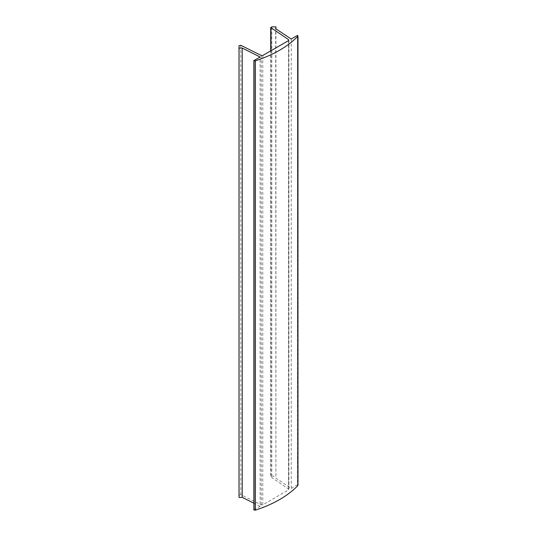 <?xml version="1.0" encoding="UTF-8"?>
<svg xmlns="http://www.w3.org/2000/svg" width="537" height="537" viewBox="0 0 537 537"><rect width="100%" height="100%" fill="white"/><g stroke="black" fill="none" stroke-linecap="round" stroke-linejoin="round"><path stroke-width="0.4" stroke-dasharray="2.69 2.01" d="M239.012 495.121L240.831 494.637L261.284 504.827L262.781 504.8L288.577 489.905L288.631 489.039L270.702 476.816L270.702 50.894M288.577 40.57L288.577 489.905L288.631 40.537M270.97 50.74L270.97 477.232L271.816 476.185L275.917 476.198L275.917 28.857M275.917 476.198L275.682 28.696M275.682 478.031L291.242 488.368L291.242 39.033M291.242 488.368L297.471 484.77L297.471 35.435M297.471 484.77L297.847 485.643M253.887 509.935L260.116 506.337L260.116 57.003M260.116 506.337L253.887 503.216M262.781 504.8L262.781 55.465M271.816 476.185L271.816 26.85M297.666 484.884L297.666 35.549M240.831 494.637L240.831 45.303M261.284 504.827L261.284 55.499M288.899 40.121L288.899 489.455"/><path stroke-width="0.81" d="M270.97 50.74L270.97 27.904L271.816 26.85L275.917 26.863L275.682 28.696L291.242 39.033L297.471 35.435L297.847 36.308C287.617 46.739 273.467 54.915 255.397 60.815L253.887 60.6L260.116 57.003L242.214 48.021L239.046 48.155L239.012 45.786L240.831 45.303L261.284 55.499L262.781 55.465L288.577 40.57L288.631 39.711L270.702 27.488L270.702 50.894M288.577 40.57L288.631 39.711L288.631 40.537M275.917 28.857L275.917 26.863M297.666 35.549L297.847 485.643C287.617 496.074 273.467 504.243 255.397 510.15L253.887 509.935L253.887 60.6M297.666 484.884L297.847 485.643M253.887 503.216L242.214 497.349L242.214 48.021M242.214 497.349L239.046 497.49L239.046 48.155M239.046 497.49L239.012 45.779L239.012 495.114M255.397 510.15L255.397 60.815M254.082 510.043L254.082 60.708M297.988 35.999L297.988 485.334"/></g></svg>
